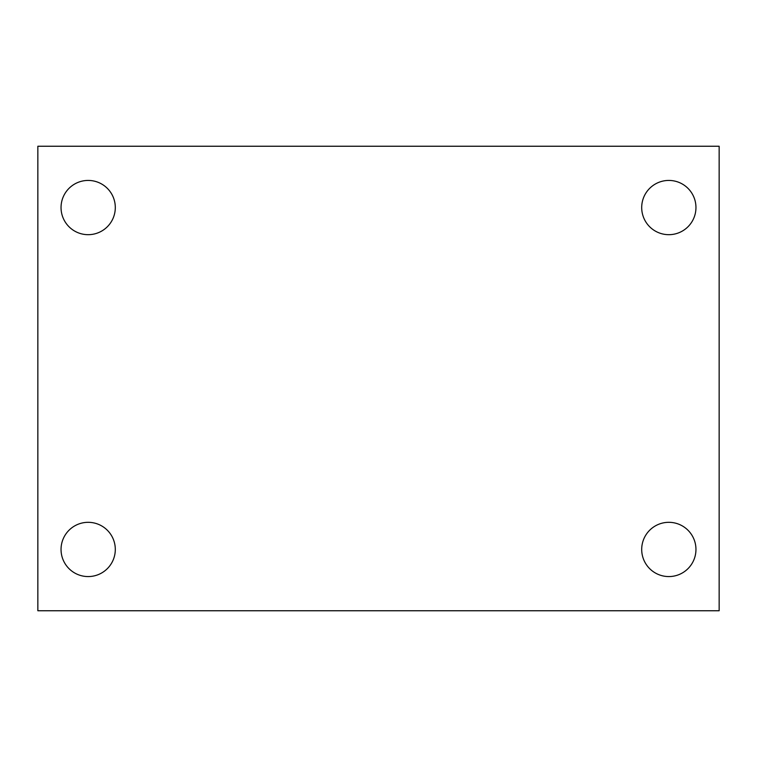 <?xml version="1.0" encoding="UTF-8"?>
<svg xmlns="http://www.w3.org/2000/svg" width="757" height="757" viewBox="0 0 757 757"><rect width="100%" height="100%" fill="white"/><g stroke="black" fill="none" stroke-linecap="round" stroke-linejoin="round"><path stroke-width="1.14" d="M37.85 610.757L37.85 146.243L719.15 146.243L719.15 610.757L37.85 610.757M88.172 576.569A27.129 27.129 0 0 0 115.301 549.44A27.129 27.129 0 0 0 88.172 522.321A27.129 27.129 0 0 0 61.043 549.44A27.129 27.129 0 0 0 88.172 576.569M668.828 576.569A27.129 27.129 0 0 0 695.957 549.44A27.129 27.129 0 0 0 668.828 522.321A27.129 27.129 0 0 0 641.699 549.44A27.129 27.129 0 0 0 668.828 576.569M668.828 234.679A27.129 27.129 0 0 0 695.957 207.56A27.129 27.129 0 0 0 668.828 180.431A27.129 27.129 0 0 0 641.699 207.56A27.129 27.129 0 0 0 668.828 234.679M88.172 234.679A27.129 27.129 0 0 0 115.301 207.56A27.129 27.129 0 0 0 88.172 180.431A27.129 27.129 0 0 0 61.043 207.56A27.129 27.129 0 0 0 88.172 234.679"/></g></svg>
